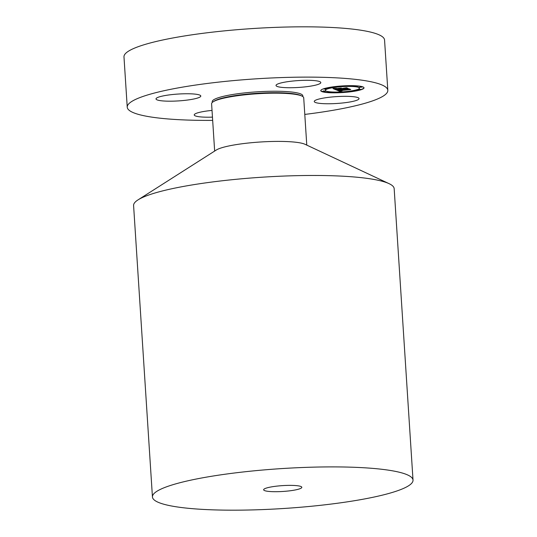 <?xml version="1.0" encoding="UTF-8"?>
<svg xmlns="http://www.w3.org/2000/svg" width="537" height="537" viewBox="0 0 537 537"><rect width="100%" height="100%" fill="white"/><g stroke="black" fill="none" stroke-linecap="round" stroke-linejoin="round"><path stroke-width="0.81" d="M359.038 98.546A22.44 3.43 -3.7 0 1 359.038 98.593A22.44 3.43 -3.7 0 1 337.014 103.46A22.44 3.43 -3.7 0 1 314.259 101.533A22.44 3.43 -3.7 0 1 314.252 101.486A22.44 3.43 -3.7 0 1 336.283 96.626A22.44 3.43 -3.7 0 1 359.038 98.546M212.672 120.382A130.558 19.976 -3.7 0 1 149.528 116.771A130.558 19.976 -3.7 0 1 127.235 107.178L123.98 56.888A130.558 19.976 -3.7 0 1 215.538 31.797A130.558 19.976 -3.7 0 1 362.267 30.441A130.558 19.976 -3.7 0 1 384.559 40.033L387.815 90.33A130.558 19.976 -3.7 0 1 304.788 114.421M127.235 107.178A130.558 19.976 -3.7 0 1 218.794 82.094A130.558 19.976 -3.7 0 1 365.516 80.738A130.558 19.976 -3.7 0 1 387.815 90.33M298.552 485.898A19.124 2.927 -3.7 0 1 301.814 487.307A19.124 2.927 -3.7 0 1 288.403 490.979A19.124 2.927 -3.7 0 1 266.909 491.18A19.124 2.927 -3.7 0 1 263.647 489.771A19.124 2.927 -3.7 0 1 277.058 486.099A19.124 2.927 -3.7 0 1 298.552 485.898M174.733 506.559A130.558 19.976 -3.7 0 1 152.441 496.967A130.558 19.976 -3.7 0 1 243.999 471.875A130.558 19.976 -3.7 0 1 390.728 470.519A130.558 19.976 -3.7 0 1 413.02 480.112A130.558 19.976 -3.7 0 1 321.462 505.203A130.558 19.976 -3.7 0 1 174.733 506.559M152.441 496.967L133.592 205.53A130.558 19.976 -3.7 0 1 138.022 199.878A130.558 19.976 -3.7 0 1 242.341 178.727A130.558 19.976 -3.7 0 1 371.879 179.09A130.558 19.976 -3.7 0 1 389.057 183.647A130.558 19.976 -3.7 0 1 394.171 188.682L413.02 480.112M138.022 199.878L216.283 150.031A46.155 7.062 -3.7 0 1 253.162 142.553A46.155 7.062 -3.7 0 1 298.955 142.681A46.155 7.062 -3.7 0 1 305.023 144.292L389.057 183.647M214.652 151.065L211.598 103.795A46.155 7.062 -3.7 0 1 213.162 101.795A46.155 7.062 -3.7 0 1 250.041 94.317A46.155 7.062 -3.7 0 1 295.833 94.445A46.155 7.062 -3.7 0 1 301.908 96.056A46.155 7.062 -3.7 0 1 303.714 97.835L306.775 145.111M212.457 117.133A22.44 3.43 -3.7 0 1 194.233 114.938A22.44 3.43 -3.7 0 1 212.028 110.414M156.012 98.962A22.44 3.43 -3.7 0 1 156.005 98.915A22.44 3.43 -3.7 0 1 178.029 94.056A22.44 3.43 -3.7 0 1 200.784 95.975A22.44 3.43 -3.7 0 1 200.791 96.022A22.44 3.43 -3.7 0 1 178.767 100.889A22.44 3.43 -3.7 0 1 156.012 98.962M297.907 80.61A22.44 3.43 -3.7 0 1 320.811 82.57A22.44 3.43 -3.7 0 1 298.934 87.424A22.44 3.43 -3.7 0 1 276.025 85.464A22.44 3.43 -3.7 0 1 297.907 80.61M335.826 86.491A21.675 3.316 176.3 0 0 320.764 90.646A21.675 3.316 176.3 0 0 348.956 91.995A21.675 3.316 176.3 0 0 364.019 87.846A21.675 3.316 176.3 0 0 335.826 86.491M320.77 90.518A21.675 3.316 176.3 0 0 332.235 92.565M334.108 92.586A21.675 3.316 176.3 0 0 347.385 91.908M349.527 91.679A21.675 3.316 176.3 0 0 363.999 87.719M359.434 88.142A17.077 2.611 176.3 0 0 337.216 87.075A17.077 2.611 176.3 0 0 325.348 90.344A17.077 2.611 176.3 0 0 347.567 91.411A17.077 2.611 176.3 0 0 359.434 88.142L359.414 87.887A17.077 2.611 176.3 0 0 351.668 86.209L349.956 86.128L351.668 86.209M349.99 86.168A17.077 2.611 176.3 0 0 337.78 86.759M335.766 86.994A17.077 2.611 176.3 0 0 325.335 90.095L325.348 90.344M325.274 91.223L323.549 90.887L322.656 91.391L325.274 91.223L322.656 91.391M337.833 86.699L335.209 86.866L336.921 86.954L337.833 86.699L337.384 86.329M326.523 88.88L324.798 88.545L323.905 89.048L326.523 88.88L323.905 89.048M362.126 87.095L360.401 86.759L359.508 87.263L362.126 87.095L359.508 87.263M350.654 85.651L349.956 86.128M346.983 91.471L349.574 91.619L346.949 91.787M349.574 91.619L348.996 91.236M333.094 92.022L332.202 92.525L334.826 92.357L332.202 92.525M360.877 89.437L359.152 89.102L358.26 89.605L360.877 89.437L358.26 89.605M336.37 89.927L339.753 91.364L342.129 90.874L339.115 90.686L341.861 90.82L339.793 90.612L350.211 89.659L348.896 89.108L338.458 90.438L338.015 90.135L339.371 89.8L336.37 89.927M336.82 89.793L339.659 89.672L336.82 89.793M338.74 89.988L338.404 90.109L338.827 90.337L349.204 88.974L350.755 89.491L349.292 88.88L338.74 89.968M332.98 88.578L335.961 89.82L347.473 88.578L346.063 87.987L340.72 88.78L340.062 88.504L341.076 88.135L337.303 88.558L339.713 88.759L336.236 89.149L335.544 88.833L335.793 88.605L335.343 88.88L336.068 89.209L339.961 88.867L335.746 89.337L334.9 88.853L336.155 88.471L332.98 88.578M333.692 88.424L336.585 88.33L333.692 88.424M341.297 88.001L337.343 88.477L341.297 88.001M341.23 88.592L346.459 87.82L348.204 88.424L346.54 87.726L341.23 88.592M335.961 89.82L336.719 89.276L341.29 88.961M341.29 89.021L341.948 88.786M341.955 88.947L346.808 88.296M339.283 88.337L339.713 88.759M334.893 88.88L334.967 88.531M333.551 88.571L335.94 89.572M336.78 89.914L340.351 90.981M339.115 90.686L339.787 90.491M339.793 90.612L349.56 89.384M213.162 101.795L214.223 101.117A45.007 6.887 -3.7 0 1 250.188 93.827A45.007 6.887 -3.7 0 1 294.84 93.955A45.007 6.887 -3.7 0 1 300.767 95.519L301.908 96.056M212.457 102.305A45.39 6.941 -3.7 0 1 242.093 93.19A45.39 6.941 -3.7 0 1 295.068 92.492A45.39 6.941 -3.7 0 1 302.667 96.472"/></g></svg>
